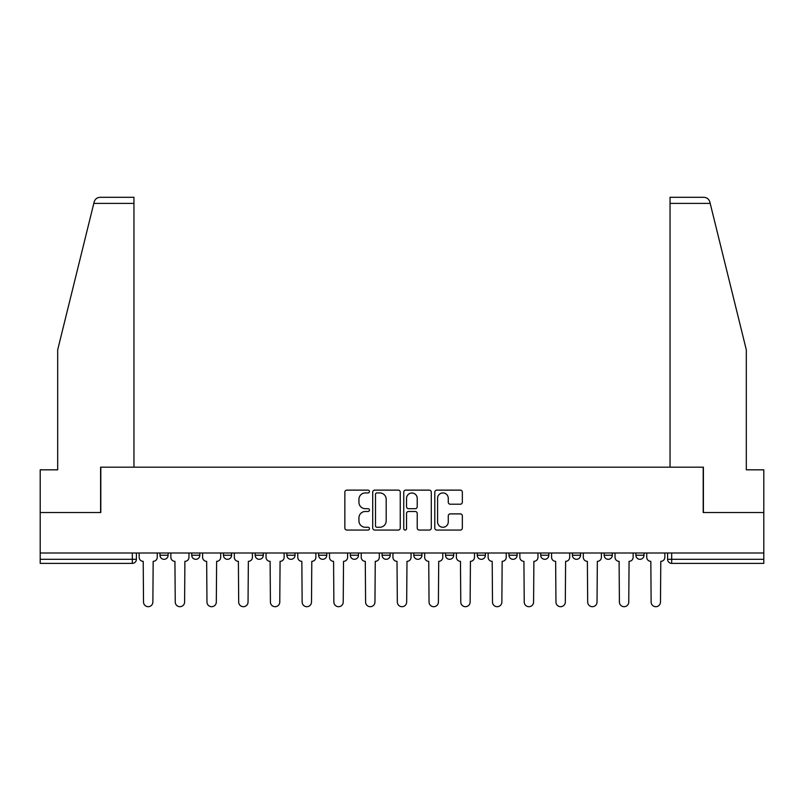 <?xml version="1.0" encoding="UTF-8"?>
<svg xmlns="http://www.w3.org/2000/svg" width="804" height="804" viewBox="0 0 804 804"><rect width="100%" height="100%" fill="white"/><g stroke="black" fill="none" stroke-linecap="round" stroke-linejoin="round"><path stroke-width="1.21" d="M369.458 491.525A1.397 1.397 0 0 0 368.061 490.128L346.856 490.128A2 2 0 0 0 344.856 492.128L344.856 528.057A2 2 0 0 0 346.856 530.057L368.061 530.057A1.397 1.397 0 0 0 369.458 528.66A1.397 1.397 0 0 0 368.061 527.263L365.317 527.263A6.392 6.392 0 0 1 358.936 520.871L358.936 517.876A6.392 6.392 0 0 1 365.317 511.495L368.061 511.495A1.397 1.397 0 0 0 369.458 510.088A1.397 1.397 0 0 0 368.061 508.691L365.317 508.691A6.392 6.392 0 0 1 358.936 502.309L358.936 499.314A6.392 6.392 0 0 1 365.317 492.922L368.061 492.922A1.397 1.397 0 0 0 369.458 491.525M508.972 553.001L508.972 555.242L517.113 555.242A4.07 4.07 0 0 1 513.042 559.313A4.07 4.07 0 0 1 508.972 555.242L508.972 553.001M413.799 553.001L413.799 555.242L421.929 555.242A4.07 4.07 0 0 1 417.859 559.313A4.07 4.07 0 0 1 413.799 555.242L413.799 553.001M350.343 553.001L350.343 555.242L358.473 555.242A4.07 4.07 0 0 1 354.413 559.313A4.07 4.07 0 0 1 350.343 555.242L350.343 553.001M318.615 553.001L318.615 555.242L326.756 555.242A4.07 4.07 0 0 1 322.685 559.313A4.07 4.07 0 0 1 318.615 555.242L318.615 553.001M255.169 553.001L255.169 555.242L263.3 555.242A4.07 4.07 0 0 1 259.23 559.313A4.07 4.07 0 0 1 255.169 555.242L255.169 553.001M460.34 504.208A2 2 0 0 0 462.34 502.209L462.34 492.128A2 2 0 0 0 460.34 490.128L436.783 490.128A2 2 0 0 0 434.793 492.128L434.793 528.057A2 2 0 0 0 436.783 530.057L460.34 530.057A2 2 0 0 0 462.34 528.057L462.34 515.887A2 2 0 0 0 460.34 513.887L450.26 513.887A2 2 0 0 0 448.26 515.887L448.26 521.917A5.337 5.337 0 0 1 442.924 527.263A5.337 5.337 0 0 1 437.587 521.917L437.587 498.269A5.337 5.337 0 0 1 442.924 492.922A5.337 5.337 0 0 1 448.26 498.269L448.26 502.209A2 2 0 0 0 450.26 504.208L460.34 504.208M93.807 203.402L94.168 201.945C95.093 199.06 97.073 197.513 100.098 197.302L133.956 197.302L133.956 203.402L93.807 203.402L57.687 349.83L57.687 469.827L40.2 469.827L40.2 512.53L100.801 512.53L100.801 467.184L703.198 467.184L703.198 512.53L763.8 512.53L763.8 553.001L40.2 553.001L40.2 559.313L136.399 559.313L136.399 553.001L136.399 559.313A4.07 4.07 0 0 1 132.328 563.373L40.2 563.373L40.2 559.313M133.956 203.402L133.956 467.184L100.6 467.184L100.6 512.53L40.2 512.53L40.2 553.001M400.251 492.128A2 2 0 0 0 398.261 490.128L374.704 490.128A2 2 0 0 0 372.704 492.128L372.704 528.057A2 2 0 0 0 374.704 530.057L398.261 530.057A2 2 0 0 0 400.251 528.057L400.251 492.128M405.739 490.128L429.296 490.128A2 2 0 0 1 431.296 492.128L431.296 528.057A2 2 0 0 1 429.296 530.057L419.216 530.057A2 2 0 0 1 417.226 528.057L417.226 513.485A2 2 0 0 0 415.226 511.495L408.543 511.495A2 2 0 0 0 406.543 513.485L406.543 528.66A1.397 1.397 0 0 1 405.146 530.057A1.397 1.397 0 0 1 403.749 528.66L403.749 492.128A2 2 0 0 1 405.739 490.128M667.601 553.001L667.601 559.313L763.8 559.313L763.8 563.373L671.672 563.373A4.07 4.07 0 0 1 667.601 559.313M763.8 553.001L763.8 559.313M644.014 553.001L644.014 555.242A4.07 4.07 0 0 1 639.944 559.313A4.07 4.07 0 0 1 635.884 555.242L644.014 555.242M635.884 553.001L635.884 555.242M612.286 553.001L612.286 555.242A4.07 4.07 0 0 1 608.216 559.313A4.07 4.07 0 0 1 604.156 555.242L612.286 555.242M604.156 553.001L604.156 555.242M580.558 553.001L580.558 555.242A4.07 4.07 0 0 1 576.498 559.313A4.07 4.07 0 0 1 572.428 555.242A4.07 4.07 0 0 0 576.498 559.313M572.428 553.001L572.428 555.242L580.558 555.242M548.83 553.001L548.83 555.242A4.07 4.07 0 0 1 544.77 559.313A4.07 4.07 0 0 1 540.7 555.242A4.07 4.07 0 0 0 544.77 559.313M540.7 553.001L540.7 555.242L548.83 555.242M517.113 553.001L517.113 555.242A4.07 4.07 0 0 1 513.042 559.313M485.385 553.001L485.385 555.242A4.07 4.07 0 0 1 481.315 559.313A4.07 4.07 0 0 1 477.244 555.242L485.385 555.242M477.244 553.001L477.244 555.242M453.657 553.001L453.657 555.242A4.07 4.07 0 0 1 449.587 559.313A4.07 4.07 0 0 1 445.527 555.242L453.657 555.242L453.657 553.001M445.527 553.001L445.527 555.242M421.929 553.001L421.929 555.242M390.201 553.001L390.201 555.242A4.07 4.07 0 0 1 386.141 559.313A4.07 4.07 0 0 1 382.071 555.242L390.201 555.242L390.201 553.001M382.071 553.001L382.071 555.242M358.473 553.001L358.473 555.242L358.473 553.001M326.756 555.242L326.756 553.001L326.756 555.242A4.07 4.07 0 0 1 322.685 559.313M295.028 553.001L295.028 555.242A4.07 4.07 0 0 1 290.958 559.313A4.07 4.07 0 0 1 286.887 555.242A4.07 4.07 0 0 0 290.958 559.313A4.07 4.07 0 0 0 295.028 555.242L295.028 553.001M286.887 553.001L286.887 555.242L295.028 555.242M263.3 553.001L263.3 555.242M231.572 553.001L231.572 555.242A4.07 4.07 0 0 1 227.502 559.313A4.07 4.07 0 0 1 223.442 555.242A4.07 4.07 0 0 0 227.502 559.313A4.07 4.07 0 0 0 231.572 555.242L223.442 555.242L223.442 553.001M191.714 553.001L191.714 555.242L199.844 555.242L199.844 553.001L199.844 555.242A4.07 4.07 0 0 1 195.784 559.313A4.07 4.07 0 0 1 191.714 555.242A4.07 4.07 0 0 0 195.784 559.313M159.986 553.001L159.986 555.242L168.116 555.242L168.116 553.001L168.116 555.242A4.07 4.07 0 0 1 164.056 559.313A4.07 4.07 0 0 1 159.986 555.242A4.07 4.07 0 0 0 164.056 559.313M132.328 553.001L132.328 563.373A4.07 4.07 0 0 0 136.399 559.313M376.895 492.922A1.397 1.397 0 0 0 375.498 494.319L375.498 525.866A1.397 1.397 0 0 0 376.895 527.263L379.789 527.263A6.392 6.392 0 0 0 386.181 520.871L386.181 499.314A6.392 6.392 0 0 0 379.789 492.922L376.895 492.922M417.226 498.369A5.337 5.337 0 0 0 411.879 493.023A5.337 5.337 0 0 0 406.543 498.369L406.543 506.701A2 2 0 0 0 408.543 508.691L415.226 508.691A2 2 0 0 0 417.226 506.701L417.226 498.369M139.142 553.001L139.142 557.272A4.07 4.07 0 0 0 143.212 561.343L143.514 602.015A4.673 4.673 0 0 0 148.187 606.698A4.673 4.673 0 0 0 152.871 602.015L153.172 561.343A4.07 4.07 0 0 0 157.242 557.272L157.242 553.001M170.87 553.001L170.87 557.272A4.07 4.07 0 0 0 174.93 561.343L175.242 602.015A4.673 4.673 0 0 0 179.915 606.698A4.673 4.673 0 0 0 184.598 602.015L184.9 561.343A4.07 4.07 0 0 0 188.97 557.272L188.97 553.001M202.598 553.001L202.598 557.272A4.07 4.07 0 0 0 206.658 561.343L206.97 602.015A4.673 4.673 0 0 0 211.643 606.698A4.673 4.673 0 0 0 216.316 602.015L216.628 561.343A4.07 4.07 0 0 0 220.698 557.272L220.698 553.001M94.168 201.945C94.731 200.307 94.731 200.307 94.168 201.945M710.193 203.402L709.831 201.945C709.269 200.307 709.269 200.307 709.831 201.945C709.269 200.307 709.269 200.307 709.831 201.945C708.907 199.06 706.927 197.513 703.902 197.302L670.044 197.302L670.044 467.184L703.399 467.184L703.399 512.53L763.8 512.53L763.8 469.827L746.313 469.827L746.313 349.83L710.193 203.402L670.044 203.402M234.316 553.001L234.316 557.272A4.07 4.07 0 0 0 238.386 561.343L238.687 602.015A4.673 4.673 0 0 0 243.371 606.698A4.673 4.673 0 0 0 248.044 602.015L248.356 561.343A4.07 4.07 0 0 0 252.416 557.272L252.416 553.001M266.044 553.001L266.044 557.272A4.07 4.07 0 0 0 270.114 561.343L270.415 602.015A4.673 4.673 0 0 0 275.099 606.698A4.673 4.673 0 0 0 279.772 602.015L280.073 561.343A4.07 4.07 0 0 0 284.144 557.272L284.144 553.001M297.771 553.001L297.771 557.272A4.07 4.07 0 0 0 301.842 561.343L302.143 602.015A4.673 4.673 0 0 0 306.826 606.698A4.673 4.673 0 0 0 311.5 602.015L311.801 561.343A4.07 4.07 0 0 0 315.871 557.272L315.871 553.001M329.499 553.001L329.499 557.272A4.07 4.07 0 0 0 333.57 561.343L333.871 602.015A4.673 4.673 0 0 0 338.544 606.698A4.673 4.673 0 0 0 343.228 602.015L343.529 561.343A4.07 4.07 0 0 0 347.599 557.272L347.599 553.001M361.227 553.001L361.227 557.272A4.07 4.07 0 0 0 365.287 561.343L365.599 602.015A4.673 4.673 0 0 0 370.272 606.698A4.673 4.673 0 0 0 374.955 602.015L375.257 561.343A4.07 4.07 0 0 0 379.327 557.272L379.327 553.001M392.945 553.001L392.945 557.272A4.07 4.07 0 0 0 397.015 561.343L397.327 602.015A4.673 4.673 0 0 0 402 606.698A4.673 4.673 0 0 0 406.673 602.015L406.985 561.343A4.07 4.07 0 0 0 411.055 557.272L411.055 553.001M424.673 553.001L424.673 557.272A4.07 4.07 0 0 0 428.743 561.343L429.045 602.015A4.673 4.673 0 0 0 433.728 606.698A4.673 4.673 0 0 0 438.401 602.015L438.713 561.343A4.07 4.07 0 0 0 442.773 557.272L442.773 553.001M456.401 553.001L456.401 557.272A4.07 4.07 0 0 0 460.471 561.343L460.772 602.015A4.673 4.673 0 0 0 465.456 606.698A4.673 4.673 0 0 0 470.129 602.015L470.43 561.343A4.07 4.07 0 0 0 474.501 557.272L474.501 553.001M488.128 553.001L488.128 557.272A4.07 4.07 0 0 0 492.199 561.343L492.5 602.015A4.673 4.673 0 0 0 497.173 606.698A4.673 4.673 0 0 0 501.857 602.015L502.158 561.343A4.07 4.07 0 0 0 506.229 557.272L506.229 553.001M519.856 553.001L519.856 557.272A4.07 4.07 0 0 0 523.927 561.343L524.228 602.015A4.673 4.673 0 0 0 528.901 606.698A4.673 4.673 0 0 0 533.585 602.015L533.886 561.343A4.07 4.07 0 0 0 537.956 557.272L537.956 553.001M551.584 553.001L551.584 557.272A4.07 4.07 0 0 0 555.644 561.343L555.956 602.015A4.673 4.673 0 0 0 560.629 606.698A4.673 4.673 0 0 0 565.312 602.015L565.614 561.343A4.07 4.07 0 0 0 569.684 557.272L569.684 553.001M583.302 553.001L583.302 557.272A4.07 4.07 0 0 0 587.372 561.343L587.684 602.015A4.673 4.673 0 0 0 592.357 606.698A4.673 4.673 0 0 0 597.03 602.015L597.342 561.343A4.07 4.07 0 0 0 601.402 557.272L601.402 553.001M615.03 553.001L615.03 557.272A4.07 4.07 0 0 0 619.1 561.343L619.402 602.015A4.673 4.673 0 0 0 624.085 606.698A4.673 4.673 0 0 0 628.758 602.015L629.07 561.343A4.07 4.07 0 0 0 633.13 557.272L633.13 553.001M646.758 553.001L646.758 557.272A4.07 4.07 0 0 0 650.828 561.343L651.129 602.015A4.673 4.673 0 0 0 655.813 606.698A4.673 4.673 0 0 0 660.486 602.015L660.787 561.343A4.07 4.07 0 0 0 664.858 557.272L664.858 553.001M671.672 553.001L671.672 563.373"/></g></svg>
